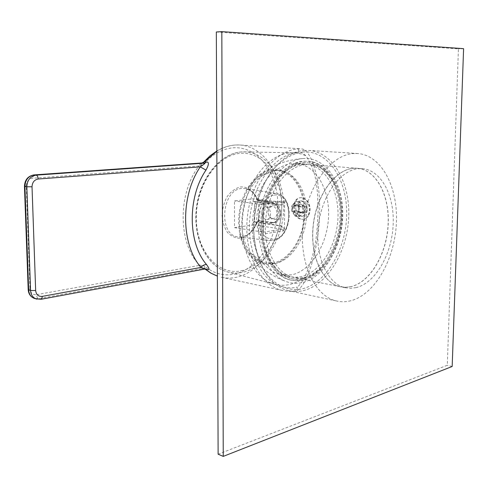 <?xml version="1.0" encoding="UTF-8"?>
<svg xmlns="http://www.w3.org/2000/svg" width="488" height="488" viewBox="0 0 488 488"><rect width="100%" height="100%" fill="white"/><g stroke="black" fill="none" stroke-linecap="round" stroke-linejoin="round"><path stroke-width="0.37" stroke-dasharray="2.44 1.83" d="M296.893 163.565C316.34 165.316 330.028 190.106 328.509 217.416C327.198 244.726 311.088 270.736 291.665 274.848L280.527 274.793C273.981 273.28 268.254 269.376 263.325 263.099C243.774 240.108 251.826 185.391 277.111 169.452C282.156 165.944 287.31 163.974 292.587 163.547L306.452 164.31C325.868 166.06 339.477 191.082 337.922 218.648C336.561 246.22 320.445 272.499 301.041 276.702L295.447 277.3L289.915 276.672C272.06 272.92 259.012 246.916 262.178 218.221C265.155 189.515 283.65 165.487 302.151 164.297L306.452 164.31M275.134 263.508L266.088 263.435C260.36 262.166 255.358 258.823 251.082 253.4C234.618 234.069 241.249 188.984 262.538 175.57C266.79 172.63 271.163 170.959 275.647 170.562L279.752 170.586C296.198 172.203 307.897 192.974 306.586 215.861C305.445 238.748 291.617 260.33 275.134 263.508M263.892 263.02L272.945 263.093C289.427 259.927 303.249 238.406 304.384 215.568C305.683 192.73 293.977 172.008 277.526 170.391L273.42 170.367C257.585 171.489 242.097 191.406 239.797 214.976C237.333 238.534 248.575 259.945 263.892 263.02L266.088 263.435M272.938 264.142C258.231 267.357 243.396 254.474 239.706 233.551C237.235 218.691 239.315 204.545 245.952 191.113C253.272 177.815 262.428 170.538 273.42 169.293C291.348 167.768 305.555 188.331 305.159 212.64C305.006 236.918 290.543 260.751 272.938 264.142M303.396 158.49L303.152 158.508C283.656 159.838 263.929 184.122 259.555 214.391C255.023 244.634 266.875 273.884 285.102 281.149C290.641 283.4 296.32 283.882 302.145 282.601C324.355 277.623 342.338 246.586 342.753 215.226C343.46 183.848 326.112 156.855 303.396 158.49M303.463 151.939C292.599 153.232 282.491 159.161 273.127 169.739C261.416 184.653 254.089 206.619 253.717 228.5C254.181 245.122 257.853 259.311 264.74 271.072C274.372 285.395 288.268 291.635 302.084 288.872C326.557 283.174 346.181 249.051 346.663 214.647C347.468 180.218 328.552 150.365 303.463 151.939M304.671 150.414C281.802 151.463 258.42 181.005 254.407 216.995C250.173 252.967 266.308 285.651 288.341 290.61C293.257 291.793 298.217 291.806 303.231 290.641C327.491 284.919 347.188 251.875 348.682 217.654C350.427 183.439 333.426 152.286 308.971 150.432L304.671 150.414M350.872 300.736C345.907 302.017 340.996 302.072 336.14 300.895C314.363 295.996 298.577 261.806 303.109 223.876C307.416 185.928 330.937 154.702 353.574 153.525L357.826 153.525C381.994 155.391 398.409 187.971 396.366 223.785C394.566 259.604 374.9 294.398 350.872 300.736M216.33 31.988L458.415 48.861L447.307 365.256L218.13 454.218M463.6 48.672L458.415 48.861M452.169 366.482L447.307 365.256M303.353 162.797C324.508 161.144 340.801 186.257 340.154 215.617C339.782 244.952 322.904 273.939 302.188 278.465C281.497 283.461 261.489 260.043 261.708 227.31C261.611 194.614 282.21 163.95 303.353 162.797M302.17 279.996L296.167 280.649L290.232 279.966C271.419 275.952 257.67 248.429 261.068 218.069C264.276 187.691 283.87 162.376 303.371 161.205L307.702 161.217C328.253 163.004 342.625 189.429 341.014 218.532C339.618 247.629 322.672 275.464 302.17 279.996M308.892 161.302C329.437 163.09 343.802 189.551 342.18 218.685C340.776 247.819 323.831 275.683 303.335 280.228L297.332 280.887L291.397 280.204C272.591 276.19 258.847 248.636 262.251 218.234C265.466 187.819 285.059 162.467 304.555 161.29L307.702 161.217M304.543 162.888C283.406 164.041 262.8 194.755 262.886 227.487C262.666 260.263 282.662 283.705 303.353 278.697C324.062 274.158 340.941 245.135 341.319 215.763C341.978 186.373 325.697 161.235 304.543 162.888M305.714 164.578C287.225 165.78 268.717 189.905 265.722 218.728C262.544 247.532 275.574 273.628 293.416 277.373L298.949 277.995L304.536 277.391C323.928 273.158 340.045 246.775 341.423 219.112C342.997 191.442 329.418 166.341 310.014 164.59L305.714 164.578M353.3 168.311L357.551 168.299C376.73 170.056 389.863 196.274 388.058 225.218C386.441 254.156 370.337 281.924 351.128 286.596L345.595 287.298L340.13 286.706C322.495 283.003 309.758 255.749 313.168 225.438C316.395 195.115 334.994 169.647 353.3 168.311M356.191 287.597L350.665 288.304L345.205 287.725C327.6 284.028 314.9 256.645 318.335 226.17C321.592 195.682 340.197 170.068 358.479 168.714L362.724 168.702C381.866 170.458 394.945 196.798 393.108 225.877C391.474 254.962 375.376 282.875 356.191 287.597M351.238 286.615L345.705 287.316L340.24 286.731C322.605 283.028 309.868 255.767 313.278 225.45C316.505 195.127 335.103 169.653 353.416 168.317L357.667 168.311C376.84 170.068 389.973 196.286 388.167 225.23C386.551 254.175 370.447 281.942 351.238 286.615M200.836 163.053L199.067 165.889L200.367 165.792L203.892 163.876C212.969 153.854 222.937 148.486 233.795 147.773C258.823 146.412 278.251 174.124 277.861 206.052C277.794 237.967 258.396 269.352 233.978 274.189C223.37 276.19 213.561 273.493 204.551 266.094L201.062 265.13L199.769 265.326C178.114 244.287 177.37 193.547 199.049 165.944L199.067 165.889M199.787 265.368C199.934 267.168 200.611 268.278 201.825 268.699L204.143 268.479L205.149 268.986M205.424 268.931L40.413 299.284L38.503 298.705L201.825 268.699M297.21 290.433C308.367 284.168 319.231 245.129 319.488 213.683C320.915 183.214 312.289 148.437 300.602 148.791L298.516 148.913C275.287 149.92 251.54 179.675 247.477 215.989C243.189 252.29 259.604 285.309 281.991 290.378C287.017 291.592 292.086 291.611 297.21 290.433L297.241 287.09C299.827 284.992 302.286 281.735 304.622 277.318C317.139 249.52 316.95 231.391 318.109 211.444C317.42 192.303 318.164 173.447 305.897 155.843C303.585 153.366 301.114 152.219 298.485 152.415L297.46 152.494C276.391 154.281 255.181 180.462 250.466 213.055C245.592 245.623 258.311 277.147 277.916 285.327C284.193 287.987 290.635 288.573 297.241 287.09M293.367 206.174L299.138 205.424L296.106 205.058L295.691 207.815L296.064 205.058L299.15 201.086L300.455 200.781L303.384 201.581L306.903 206.387L307.318 209.273L306.842 212.06L303.237 216.08L301.968 216.361L299.016 215.519L296.015 210.676L295.691 207.815L296.057 210.67L299.083 211.054L293.319 211.841C292.275 209.822 292.288 207.931 293.367 206.174L292.196 206.028L292.147 211.688L291.836 211.243L295.191 216.062L298.241 216.898L299.553 216.605L297.778 214.342L297.79 212.762L296.131 213.585L293.562 212.207L293.55 213.781C294.941 215.007 296.35 215.19 297.778 214.342M298.516 148.913L298.485 152.415M292.715 152.762L242.005 151.884C220.954 152.89 200.22 177.284 196.475 207.266C192.534 237.223 206.461 265.692 226.566 271.651C231.654 273.213 236.814 273.481 242.054 272.457C264.771 267.967 283.083 238.852 283.693 208.791C284.571 178.718 267.302 152.024 244.201 151.823L242.042 151.884C221.284 152.86 200.574 177.223 196.804 207.309C192.851 237.369 206.753 265.789 226.566 271.651L273.414 283.906L270.358 282.765C251.015 274.701 238.461 243.872 243.219 212.073C247.819 180.249 268.674 154.672 289.469 152.915L292.715 152.762C297.32 152.805 301.718 153.836 305.897 155.843M273.414 283.906C278.672 285.529 284.016 285.742 289.433 284.547C294.728 283.351 299.791 280.942 304.622 277.318M298.046 212.457L299.229 212.609L299.284 206.906L298.095 206.76C299.15 208.797 299.132 210.694 298.046 212.457L303.804 211.664L306.885 212.054L303.286 212.554L299.553 216.605L303.512 216.038L303.554 211.963L297.79 212.762M302.725 206.936L302.664 212.64L303.286 212.554L303.341 206.857L299.284 206.906M297.851 206.394L297.863 204.808C296.454 203.594 295.045 203.423 293.63 204.289L293.617 205.869L295.301 205.033L297.851 206.394L303.615 205.637L303.658 201.55L299.693 202.05L303.341 206.857L306.946 206.381L303.865 206.003L298.095 206.76M296.667 201.257L299.693 202.05L296.667 201.257L295.197 201.575L293.63 204.289M296.106 205.058L292.159 205.564L295.319 201.562L299.425 201.05L299.388 205.125L293.617 205.869M291.836 211.243L291.885 205.601L292.111 211.2L296.057 210.67M259.805 200.416L258.103 200.611L257.365 199.019L257.182 199.995L257.554 200.196L270.645 201.928L271.09 202.343L258.018 200.611L271.218 202.343C275.714 203.282 278.715 206.68 280.216 212.524C279.807 218.38 277.16 221.82 272.267 222.845L274.451 222.528C283.29 222.479 282.296 202.611 273.402 202.081L259.805 200.416L258.78 198.854L258.719 221.808L259.75 220.527L273.298 222.485L271.121 222.803L258.085 220.765L257.091 221.381L257.31 222.009L257.932 220.753L259.75 220.527M274.451 222.528L273.298 222.485M273.39 205.003C280.24 205.503 280.142 220.918 273.31 219.576L270.139 217.666C267.82 214.378 267.485 210.962 269.132 207.412C270.212 205.649 271.627 204.844 273.39 205.003M258.048 220.759L257.505 221.314L270.547 223.351L271.121 222.803L272.267 222.845C276.757 222.864 281.771 215.611 279.441 210.005C276.763 205.082 273.981 202.532 271.096 202.343L273.402 202.081M270.645 201.928C275.958 203.197 279.16 207.058 280.258 213.506C279.142 219.96 275.909 223.242 270.547 223.351M257.566 200.196L257.182 199.995C254.724 193.602 250.911 189.808 245.751 188.612L242.048 188.441C221.18 189.173 217.99 236.131 238.632 236.991L269.675 240.59L273.03 240.505C292.153 238.382 295.533 196.402 276.592 193.584C294.99 196.182 291.556 238.492 272.877 240.505L269.675 240.59C250.338 239.828 253.571 194.273 273.115 193.443L276.592 193.584L245.751 188.612C251.143 189.875 255.078 193.736 257.554 200.196L258.103 200.611M253.577 224.883L282.314 229.201L283.4 230.861L263.27 234.02L263.374 203.325L283.607 200.855L282.491 202.227L253.626 198.732L234.472 200.946L234.502 227.652L253.577 224.883L253.583 221.991L254.62 221.845L254.657 201.526L253.62 201.648L253.626 198.732M253.62 201.648L280.716 204.978C282.479 204.679 283.443 203.301 283.607 200.855L284.644 200.727L284.437 230.696L283.4 230.861C283.217 228.116 282.131 226.456 280.142 225.895L253.583 221.991M284.644 200.727C284.486 203.173 283.516 204.545 281.753 204.85L254.657 201.526M254.62 221.845L281.173 225.737C283.168 226.304 284.254 227.957 284.437 230.696M266.18 207.083C271.511 207.443 272.103 219.429 266.796 219.454L266.131 219.429C260.812 218.984 260.269 207.083 265.576 207.064L266.18 207.083M282.314 229.201L263.258 232.154L263.27 234.02M234.502 227.652L263.258 232.154L263.374 203.325M282.491 202.227L263.349 204.594L234.472 200.946M265.576 207.064L272.566 206.271C277.898 206.625 278.477 218.526 273.17 218.551L269.834 216.922L270.139 217.666M271.962 206.253L268.986 208.297C267.601 211.28 267.881 214.159 269.834 216.922M293.562 212.207L299.327 211.42L299.29 215.476L295.069 216.074L298.064 216.922L299.296 216.641M292.147 211.688L293.319 211.841M291.885 205.601L292.196 206.028M296.545 201.269L295.197 201.575M299.437 202.081L297.863 204.808M302.664 212.64L299.229 212.609M295.069 216.074L293.55 213.781M299.29 215.476L302.279 216.318L303.512 216.038M301.572 197.792L300.535 197.768C290.946 197.835 291.769 218.465 301.364 219.246L302.615 219.283C312.192 219.185 311.204 198.311 301.572 197.792M299.327 211.42L301.895 212.78L303.554 211.963M303.658 201.55L300.767 200.745L299.425 201.05M303.615 205.637L301.072 204.289L299.388 205.125M299.138 205.424C298.058 207.174 298.04 209.047 299.083 211.054M306.885 212.054L307.318 209.273L306.946 206.381M303.804 211.664C304.896 209.913 304.915 208.028 303.865 206.003M306.934 200.391C310.588 205.308 311.082 210.438 308.416 215.769C310.789 210.352 310.295 205.222 306.934 200.391L302.145 197.725L301.108 197.695C291.519 197.768 292.342 218.38 301.932 219.161L302.615 219.283M308.416 215.769C307.05 217.861 305.311 219.002 303.188 219.197M201.983 162.986L200.367 165.792M205.082 268.998L204.143 268.479L206.137 268.894L203.118 268.455C201.898 268.034 201.215 266.93 201.062 265.13M36.722 299.138L41.016 299.29M34.977 298.595L38.503 298.705C37.35 298.144 36.673 296.796 36.49 294.667L199.769 265.326M28.188 289.463L29.957 288.829C30.5 292.989 32.678 294.935 36.49 294.667M199.049 165.944L32.422 178.26C28.548 178.986 26.492 181.554 26.248 185.965L29.957 288.829M33.776 174.948L32.422 178.26M203.551 162.236L203.892 163.876M281.991 290.378L220.698 277.111C225.755 278.325 230.848 278.416 235.985 277.391C260.726 272.371 280.594 241.286 281.698 208.858C283.064 176.43 265.161 146.857 240.139 145.034L235.832 144.997C229.378 145.357 223.046 147.437 216.837 151.237M204.966 269.016L204.551 266.094M241.072 270.822C263.618 266.424 281.68 237.156 281.759 207.376C282.137 177.577 264.112 151.878 241.041 153.305C217.984 154.226 195.822 185.178 196.298 218.429C196.438 251.716 218.557 275.708 241.072 270.822M258.78 198.854L257.365 199.019C253.87 190.942 247.44 186.349 240.188 186.971C235.35 188.356 231.068 191.491 227.329 196.359C224.224 202.026 222.455 208.272 222.034 215.104C222.504 221.802 224.303 227.554 227.42 232.355C231.153 236.198 235.417 238.187 240.206 238.315C247.392 237.076 253.784 230.922 257.31 222.009L258.719 221.808M259.592 220.521L257.932 220.753L257.091 221.381C252.936 232.032 246.782 237.235 238.632 236.991L242.048 236.918C249.075 235.405 254.224 230.202 257.499 221.314M274.177 195.09C293.788 192.022 293.361 236.973 273.945 239.175C264.6 239.352 259.409 232.758 258.365 219.405C258.329 207.369 265.893 195.908 274.177 195.09M280.271 204.966L281.308 204.832M281.173 225.737L280.142 225.895M24.443 186.27L26.248 185.965M251.082 253.4L263.325 263.099M262.538 175.57L277.111 169.452M277.526 170.391L279.752 170.586M239.706 233.557C247.038 256.548 262.172 272.414 285.102 281.149M245.952 191.113C259.604 171.16 278.672 160.296 303.152 158.508M336.14 300.895L288.341 290.61M357.826 153.525L308.971 150.432M291.397 280.204L290.232 279.966M357.551 168.299L310.014 164.59M340.13 286.706L293.416 277.373M280.527 274.793L289.915 276.672M345.205 287.725L340.24 286.731M362.724 168.702L357.667 168.311M216.837 150.975C224.48 146.492 232.245 144.509 240.139 145.034L300.602 148.791M270.358 282.765L277.916 285.327M289.469 152.915L297.46 152.494M280.716 204.978L281.753 204.85M266.796 219.454L273.17 218.551M268.986 208.297L269.132 207.412M302.279 216.318L301.968 216.361M301.108 197.695L300.535 197.768M301.895 212.78L296.131 213.585M300.767 200.745L300.455 200.781M301.072 204.289L295.301 205.033"/><path stroke-width="0.73" d="M223.254 456.384L218.13 454.218L216.33 31.988L221.82 31.616L463.6 48.672L452.169 366.482L223.254 456.384L221.82 31.616M201.099 163.053L34.221 174.905L202.252 162.949L204.478 163.132L206.613 161.986L204.527 161.809L202.416 162.955L200.836 163.053M38.223 179.017C38.027 176.802 37.338 175.509 36.155 175.143L204.478 163.132C205.991 162.663 204.594 163.907 200.287 166.859L38.223 179.017C34.337 179.749 32.269 182.341 32.025 186.788L35.661 290.512C36.203 294.703 38.387 296.661 42.212 296.387L200.995 267.454L205.405 268.937L41.016 299.29M206.613 161.986C209.163 161.943 208.949 164.657 205.966 170.117L200.287 166.859C180.267 195.926 180.963 244.647 200.995 267.454C202.691 265.362 204.539 264.404 206.54 264.569C209.529 268.62 209.767 270.248 207.26 269.455L205.424 268.931M205.149 268.986L211.084 273.207L217.367 276.123L210.962 273.201L204.966 269.016M216.837 151.237L204.527 161.809L201.983 162.986M32.025 186.788L26.84 186.776C27.212 180.096 30.317 176.223 36.155 175.143L34.221 174.905C28.389 175.973 25.291 179.84 24.919 186.501L28.67 289.939L30.567 290.506C30.884 294.728 32.751 297.546 36.173 298.961L36.722 299.138M35.661 290.512L30.567 290.506L26.84 186.776L24.449 186.379L28.2 289.695L28.67 289.939C28.987 294.148 30.854 296.96 34.27 298.381L34.977 298.595M42.212 296.387C42.2 298.162 41.724 299.144 40.785 299.333L34.27 298.381C30.573 296.856 28.554 293.959 28.2 289.695L28.188 289.463M24.443 186.27L24.449 186.379C24.766 179.804 27.975 175.979 34.069 174.893L33.776 174.948M206.54 264.569C187.868 243.061 187.282 197.439 205.966 170.117M216.837 150.975L210.072 155.812L203.551 162.236M207.26 269.455L205.082 268.998"/></g></svg>
